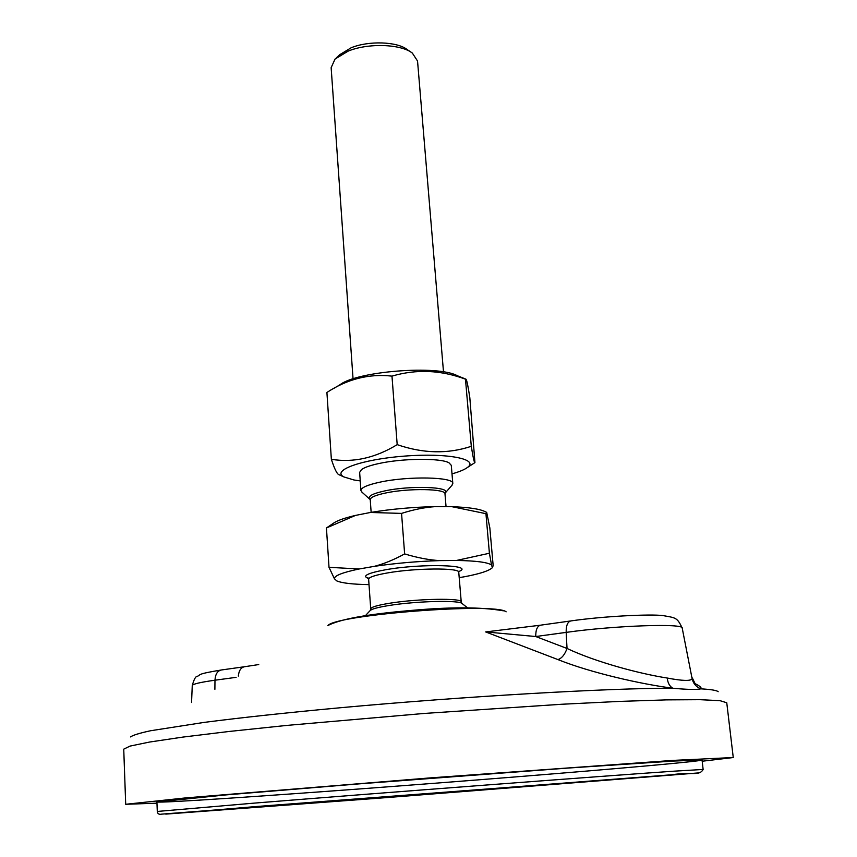 <?xml version="1.0" encoding="UTF-8"?>
<svg xmlns="http://www.w3.org/2000/svg" width="857" height="857" viewBox="0 0 857 857"><rect width="100%" height="100%" fill="white"/><g stroke="black" fill="none" stroke-linecap="round" stroke-linejoin="round"><path stroke-width="1.29" d="M570.548 620.971L540.735 625.149C537.339 625.899 535.679 629.691 535.732 636.526L566.166 632.38C614.758 625.524 684.325 623.157 682.215 628.138L692.145 678.851C693.356 683.672 696.28 686.993 700.93 688.846C701.808 687.753 699.858 686.018 695.081 683.65M540.231 625.224L485.662 631.93L535.732 636.526L567.034 648.47C564.774 654.673 561.742 658.369 557.928 659.59C591.148 672.916 641.625 684.24 672.799 688.225C687.089 689.585 696.473 689.789 700.93 688.846C711.171 689.446 716.913 690.399 718.166 691.706M692.145 678.851C690.496 681.165 682.193 680.887 667.239 678.037C667.774 682.965 669.628 686.361 672.799 688.225C608.845 688.096 465.362 696.27 339.479 707.818C286.174 712.778 241.053 717.641 204.137 722.397L150.478 730.764C139.52 733.142 132.878 735.188 130.553 736.924M667.239 678.037C639.879 673.806 595.947 662.15 567.034 648.47L566.166 632.38C566.059 625.471 567.666 621.646 570.998 620.907C603.382 616.215 649.992 613.944 662.986 615.583C675.38 617.854 677.159 617.126 682.215 628.138M485.662 631.93L557.928 659.59M244.716 666.703L244.674 666.703C241.021 667.378 238.91 670.506 238.321 676.087M225.841 798.435C182.134 801.327 159.156 802.506 156.917 801.981L225.691 794.932L359.704 783.823L568.62 768.022L673.323 761.07L702.054 760.03C700.48 761.38 616.397 768.815 516.696 776.806C416.352 784.851 301.053 793.453 225.841 798.435M156.96 803.18L125.7 804.284L185.594 797.91L429.25 777.963L673.099 760.395L733.26 757.534L702.194 761.23M459.202 577.618L464.055 576.825C478.624 574.072 487.729 571.287 491.361 568.437L492.529 567.645L493.15 565.438L489.829 527.848L486.68 512.347L485.94 513.675L452.046 506.712C469.004 507.312 480.113 509.004 485.362 511.768L486.412 512.229M333.073 523.488C336.683 520.745 344.16 518.057 355.505 515.411L326.442 527.966L333.073 523.488M370.406 512.475C391.135 509.058 412.763 507.108 435.302 506.626C424.836 507.312 413.599 509.561 401.558 513.397L370.406 512.475L355.505 515.411M452.046 506.712L435.302 506.626M362.093 492.25L360.915 490.536C361.076 487.676 367.364 484.901 379.79 482.191C408.103 475.935 454.092 476.91 452.807 483.466L451.907 485.341M365.361 615.733L370.042 610.687C371.531 609.027 377.873 607.302 389.067 605.492C416.159 601.046 460.134 599.986 462.18 603.607L467.579 607.87M492.282 567.366L491.543 565.02C487.687 562.288 475.999 560.767 456.502 560.457L439.662 560.617C416.973 561.346 395.173 563.253 374.263 566.359L359.222 568.973C342.532 572.444 334.262 575.69 334.412 578.732L336.79 580.917C342.072 583.114 352.805 584.356 369.003 584.624M456.502 560.457L489.411 553.247L491.543 565.02M374.263 566.359C383.668 563.96 393.792 559.814 404.633 553.922C417.327 557.746 429.003 559.975 439.662 560.617M334.412 578.732L329.013 567.323L359.222 568.973M404.633 553.922L401.558 513.397M329.013 567.323L326.442 527.966M353.052 378.858L331.145 67.671L335.066 59.026L348.253 51.066C368.221 42.85 400.969 43.975 412.346 53.08L417.541 61.029L443.498 371.906M410.942 52.127L407.139 49.535C397.134 41.543 368.628 40.568 351.209 47.746L339.672 54.73L336.308 57.869M489.411 553.247L485.94 513.675M451.296 465.33L449.025 462.834C440.894 457.884 402.147 458.249 378.44 463.626C370.128 465.447 364.482 467.429 361.504 469.561L359.64 472.378M452.003 473.857C459.288 471.821 464.44 469.69 467.451 467.461C479.427 459.084 447.204 452.732 404.483 456.106C361.75 459.298 330.877 470.514 344 476.963L353.984 479.984L360.24 480.916M333.577 388.542L340.036 384.718C357.412 371.092 438.002 364.889 457.252 375.698L465.651 379.051M331.359 459.298C353.288 462.887 375.227 458.002 397.187 444.644C423.101 453.567 447.804 454.135 471.296 446.315C473.085 457.542 474.307 462.973 474.939 462.609L469.818 397.669C468.04 385.939 466.754 379.78 465.972 379.19L465.48 379.19C440.83 369.999 416.331 368.981 391.981 376.127C369.11 373.556 347.428 378.998 326.913 392.463L331.359 459.298C334.348 468.49 336.78 473.589 338.686 474.574L339.554 474.971M397.187 444.644L391.981 376.127M471.296 446.315L465.48 379.19M125.7 804.284L123.74 749.157L130.018 746.093L149.621 742.033L182.937 737.084L229.365 731.439L287.191 725.376L424.29 713.442L561.603 704.261L619.665 701.401L666.414 699.88L700.094 699.687L720.094 700.694L726.757 702.761L733.26 757.534M214.893 689.317L214.978 680.212C200.142 682.29 192.568 684.09 192.257 685.6C193.971 679.333 195.653 676.237 197.303 676.334C201.341 674.759 195.364 674.245 221.449 669.97C217.507 670.763 215.353 674.18 214.978 680.212L236.114 677.341M503.359 610.816C481.12 606.895 449.347 606.863 408.007 610.73C366.742 614.308 340.025 619.247 327.856 625.546C336.447 614.619 495.967 602.342 506.133 611.834M371.145 512.347L370.235 499.631C370.374 497.36 375.527 495.142 385.693 492.989C408.714 488.029 445.994 488.694 444.987 493.878L445.308 492.871C451.446 486.808 410.664 485.287 385.039 490.857C372.881 493.503 367.792 496.117 369.774 498.688L369.988 498.881M445.126 493.096L452.346 484.837M461.869 603.36L461.237 601.957C462.694 597.897 417.53 598.625 389.517 603.264C377.219 605.278 370.952 607.163 370.727 608.92L370.31 610.409M370.727 608.92L368.628 579.236C368.831 577.222 375.055 575.133 387.3 572.969C415.152 567.966 460.166 567.666 458.763 572.305L459.031 571.105M458.441 571.683C476.588 564.892 421.719 563.199 385.339 569.809C367.364 573.162 361.718 576.043 368.414 578.454M257.368 806.448L698.798 772.896L388.028 797.492L165.744 814.107L257.368 806.448M674.438 771.15C610.709 775.435 381.461 792.843 254.936 803.063L157.292 811.45C157.549 813.807 158.995 814.696 161.63 814.139L672.017 774.739C692.049 771.611 699.226 776.367 703.136 769.457L674.438 771.15M695.081 683.64L692.36 677.994M244.695 666.703L258.75 664.561M221.449 669.97L244.149 666.778M192.257 685.6L191.55 702.494M446.047 506.68L444.987 493.878M361.59 491.822L370.235 499.631M461.237 601.957L458.763 572.305M368.981 578.411L367.792 577.822L368.628 579.236M491.361 568.437L492.529 567.645M452.807 483.466L451.285 465.276M360.915 490.536L359.64 472.325M156.917 801.981L157.292 811.45M702.054 760.03L703.136 769.457M467.451 467.461L474.939 462.609M344 476.963L338.686 474.574"/></g></svg>
